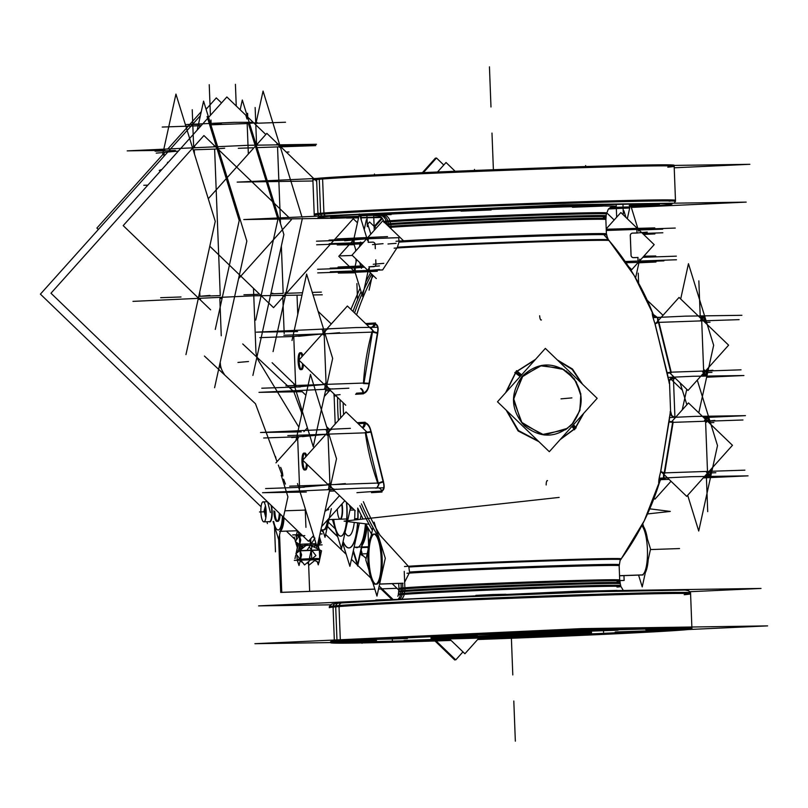<?xml version="1.0" encoding="UTF-8"?>
<svg xmlns="http://www.w3.org/2000/svg" width="808" height="808" viewBox="0 0 808 808"><rect width="100%" height="100%" fill="white"/><g stroke="black" fill="none" stroke-linecap="round" stroke-linejoin="round"><path stroke-width="1.21" d="M669.186 382.386A5.02 5.01 100.8 0 1 673.993 377.174A172.801 2.323 -2.2 0 1 672.68 377.679A172.801 2.323 -2.2 0 0 673.993 377.174A5.02 5.01 100.8 0 0 669.196 382.679A5.02 5.01 100.8 0 1 669.186 382.386M669.196 382.679L667.105 372.761L670.721 372.195L658.459 322.382L655.076 323.897L669.196 382.679A167.791 2.262 -2.2 0 1 669.489 382.79A167.791 2.262 177.8 0 0 669.135 382.669A5.02 5.01 -80.5 0 1 669.115 382.366A167.781 2.262 177.8 0 1 669.468 382.507L669.499 382.911M657.722 321.22L657.49 317.463L657.722 321.22M700.647 319.877L705.374 319.756L705.495 322.897L705.414 320.806L702.728 320.847L739.118 319.655M667.105 372.761L655.076 323.897C653.046 317.999 652.238 314.787 652.642 314.272C652.238 314.787 653.046 317.999 655.076 323.897L658.459 322.382M660.752 471.529C659.177 477.558 658.621 480.911 659.065 481.578C658.621 480.911 659.177 477.558 660.752 471.529L670.337 412.201A5.02 5.01 -79.2 0 0 670.337 412.494A5.02 5.01 100.8 0 0 674.327 417.211L671.741 415.565L670.63 412.615A167.781 2.262 -2.2 0 0 670.196 412.474A5.02 5.01 98.5 0 1 670.196 412.171A167.791 2.262 -2.2 0 1 670.62 412.322A167.791 2.262 177.8 0 0 670.337 412.201L668.994 421.968L672.64 422.362L664.237 472.892L660.752 471.529L668.994 421.968L672.64 422.362M380.002 535.199L408.343 566.256L380.002 535.199A256.651 242.784 85.5 0 1 363.388 501.718M383.053 481.427C384.729 487.123 383.861 490.355 380.467 491.113C383.861 490.355 384.729 487.123 383.053 481.427L378.255 483.022L365.893 432.815L370.943 432.139L383.053 481.427L370.943 432.139C369.862 426.563 367.539 423.533 363.994 423.049A4.818 3.99 -93.3 0 1 364.004 423.321A167.771 2.262 177.8 0 0 358.196 423.675A167.771 2.262 177.8 0 1 365.246 423.261A4.818 3.959 -93.3 0 0 365.226 422.968A167.771 2.262 177.8 0 0 357.914 423.402M369.064 383.285C368.408 388.951 366.327 392.223 362.843 393.102A167.771 2.262 177.8 0 0 356.298 393.496A167.771 2.262 -2.2 0 1 363.459 393.072A4.818 3.979 86.7 0 0 363.449 392.779A167.771 2.262 -2.2 0 0 356.57 393.193A167.771 2.262 -2.2 0 1 362.832 392.819A4.818 3.99 -93.3 0 1 362.843 393.102C366.327 392.223 368.408 388.951 369.064 383.285L363.984 383.043L372.458 332.108L377.366 333.29L369.064 383.285L377.366 333.29C378.599 327.523 377.498 324.452 374.054 324.069C377.498 324.452 378.599 327.523 377.366 333.29L372.458 332.108M375.73 259.964L375.892 264.155A2.414 2.323 -95 0 1 373.66 266.65L369.206 266.802L369.347 270.417L382.628 269.953L397.425 247.197L398.96 242.127L397.425 247.197A112.221 1.515 -2.2 0 1 525.786 241.521A112.221 1.515 -2.2 0 1 608.293 239.875M575.003 428.442L560.883 438.794L575.003 428.442L572.751 425.553L575.003 428.442L582.952 414.171L575.003 428.442M538.199 440.996L518.524 430.603L506.98 410.919L518.524 430.603L538.199 440.996M506.313 391.951L516.08 371.973L534.886 360.075L516.08 371.973L506.313 391.951M558.156 360.742L572.165 369.418L581.649 383.376L572.165 369.418L558.156 360.742M675.538 417.312L673.357 419.806L675.538 417.312M641.774 525.705A25.109 6.626 88 0 1 647.481 552.965A25.109 6.626 88 0 1 641.764 574.993A25.109 6.626 88 0 1 641.673 575.003L619.544 575.771L641.764 574.993A25.109 6.626 88 0 0 647.481 552.965A25.109 6.626 88 0 0 641.774 525.705M375.912 584.154A25.109 6.626 -92 0 1 368.923 559.348A25.109 6.626 -92 0 1 374.175 534.118A25.109 6.626 -92 0 0 368.923 559.348A25.109 6.626 -92 0 0 375.912 584.154A25.109 6.626 -92 0 1 375.417 584.245A25.109 6.626 -92 0 0 381.164 558.924A25.109 6.626 -92 0 0 373.67 534.068A25.109 6.626 -92 0 0 367.923 559.389A25.109 6.626 -92 0 0 375.417 584.245A25.109 6.626 -92 0 1 375.094 584.224M376.417 584.214A25.109 6.626 -92 0 0 376.508 584.204A25.109 6.626 -92 0 0 382.164 558.712A25.109 6.626 -92 0 0 374.68 534.027M402.647 583.295L402.909 590.022L402.647 583.295L379.609 584.103L402.647 583.295L402.828 587.931M620.494 559.671A112.221 1.515 177.8 0 0 538.077 561.287A112.221 1.515 177.8 0 0 408.838 567.024L409.515 572.044A110.464 1.485 -2.2 0 1 537.805 566.337A110.464 1.485 -2.2 0 1 618.766 564.782M404.646 582.154L409.222 573.104L404.646 582.154M684.204 594.718A180.77 2.434 -2.2 0 0 557.53 596.597A180.77 2.434 -2.2 0 0 335.694 606.828A180.77 2.434 -2.2 0 1 533.906 597.435A180.77 2.434 -2.2 0 1 690.587 593.83L691.89 627.846A180.77 2.434 177.8 0 0 535.219 631.452A180.77 2.434 177.8 0 0 337.007 640.835A180.77 2.434 177.8 0 0 330.624 641.724M334.845 642.087A180.77 2.434 177.8 0 0 346.905 642.107A180.77 2.434 177.8 0 1 334.845 642.087M368.074 641.774A180.77 2.434 177.8 0 0 404.02 640.865A180.77 2.434 177.8 0 1 368.074 641.774M434.138 639.956A180.77 2.434 177.8 0 0 450.056 639.431A180.77 2.434 177.8 0 1 434.138 639.956M478.629 638.441A180.77 2.434 177.8 0 0 515.161 637.078A180.77 2.434 177.8 0 1 478.629 638.441M545.269 635.876A180.77 2.434 177.8 0 0 615.221 632.785A180.77 2.434 177.8 0 1 545.269 635.876M334.401 642.077A180.77 2.434 177.8 0 1 337.007 640.835A180.77 2.434 177.8 0 1 558.833 630.614A180.77 2.434 177.8 0 1 685.517 628.735A180.77 2.434 177.8 0 1 645.309 631.27A180.77 2.434 177.8 0 0 685.517 628.735A180.77 2.434 177.8 0 0 687.719 628.533M404.535 640.441L433.583 639.431L404.01 640.512M347.41 641.279L376.447 640.279L346.874 641.36M646.067 629.301L654.48 628.846L645.541 629.371M615.726 631.967L644.764 630.957L615.191 632.038M545.228 635.512L544.723 635.573L545.228 635.512M433.815 637.482A80.346 1.081 -2.2 0 1 477.306 635.108A80.346 1.081 -2.2 0 0 433.815 637.482A80.346 1.081 -2.2 0 0 430.977 637.876M588.709 632.098A80.346 1.081 -2.2 0 0 507.404 633.856A80.346 1.081 -2.2 0 1 591.537 631.705M581.609 632.603A80.346 1.081 -2.2 0 1 511.302 635.866A80.346 1.081 -2.2 0 1 440.946 638.007A80.346 1.081 -2.2 0 0 511.302 635.866A80.346 1.081 -2.2 0 0 581.609 632.603M669.085 201.172A180.77 2.434 177.8 0 0 542.41 203.05A180.77 2.434 177.8 0 0 320.584 213.282A180.77 2.434 -2.2 0 0 314.201 214.171L312.898 180.154A180.77 2.434 -2.2 0 1 319.271 179.265A180.77 2.434 -2.2 0 1 517.484 169.872A180.77 2.434 -2.2 0 1 674.165 166.276L675.468 200.293A180.77 2.434 177.8 0 0 518.786 203.889A180.77 2.434 177.8 0 0 320.584 213.282L319.271 179.265A180.77 2.434 -2.2 0 1 541.107 169.034A180.77 2.434 -2.2 0 1 667.782 167.165M330.593 217.413L358.883 216.231L331.118 217.332M360.075 216.221L360.691 216.251L360.075 216.221M360.934 214.746L390.506 213.666L361.469 214.675M460.984 210.131L491.082 208.979L461.509 210.06M572.125 206.272L601.697 205.192L572.65 206.202M629.25 205.424L659.358 204.273L629.785 205.353M610.323 207.454L629.008 206.939L610.323 207.454M368.125 238.703L398.788 237.643L398.92 241.087L398.788 237.643L368.125 238.703L368.266 242.319L372.72 242.168A2.414 2.323 -95 0 1 375.134 244.491L375.286 248.561M363.489 556.035A170.72 164.66 -95 0 1 362.166 555.217A170.72 164.66 85 0 0 363.489 556.035A170.72 164.66 -95 0 1 362.166 555.217A170.72 164.66 85 0 0 363.489 556.035M361.923 555.066A170.72 164.66 -95 0 1 360.277 554.035A170.72 164.66 85 0 0 361.923 555.066A170.72 164.66 -95 0 1 360.277 554.035A170.72 164.66 85 0 0 361.923 555.066M337.724 536.724A170.72 164.66 -95 0 1 327.412 526.462A170.72 164.66 85 0 0 337.724 536.724A170.72 164.66 -95 0 1 327.412 526.462A170.72 164.66 85 0 0 337.724 536.724M362.206 427.533A4.818 3.99 86.7 0 0 364.004 423.321A4.818 3.99 86.7 0 1 362.206 427.533M328.432 431.563L330.331 429.442L328.432 431.563M304.869 453.036A8.474 2.232 88 0 1 304.899 453.036A8.474 2.232 88 0 1 306.676 455.843A8.474 2.232 88 0 0 304.869 453.036M305.525 469.973A8.474 2.232 88 0 0 307.373 464.681A8.474 2.232 88 0 1 305.525 469.973A8.474 2.232 88 0 1 305.485 469.973M304.98 469.771A8.474 2.232 88 0 1 302.939 460.409A8.474 2.232 88 0 0 304.98 469.771M302.95 460.005A8.474 2.232 88 0 1 304.404 453.278A8.474 2.232 88 0 0 302.95 460.005M370.539 327.422L373.064 330.755L370.478 327.422L369.64 327.452L370.478 327.422M324.442 331.603L326.765 329.007L324.442 331.603M301.667 369.63A8.474 2.232 88 0 0 303.505 364.529A8.474 2.232 88 0 1 301.667 369.63A8.474 2.232 88 0 1 301.636 369.63M301.121 369.438A8.474 2.232 88 0 1 299.091 360.277A8.474 2.232 88 0 0 301.121 369.438M299.091 359.883A8.474 2.232 88 0 1 300.546 352.934A8.474 2.232 88 0 0 299.091 359.883M301.01 352.702A8.474 2.232 88 0 1 301.051 352.692A8.474 2.232 88 0 1 302.869 355.671A8.474 2.232 88 0 0 301.01 352.702M564.024 369.579L541.895 365.337L522.17 376.326L513.423 399.899L522.261 423.554L544.158 435.017L567.751 428.24M569.66 426.644L572.488 423.776L579.669 410.848L580.982 395.981L576.215 381.841L566.196 370.983M354.237 546.551A39.047 10.302 88 0 0 365.418 523.816A39.047 10.302 88 0 1 356.783 547.642L356.984 547.632M349.046 547.915A39.047 10.302 -92 0 0 357.762 522.857A39.047 10.302 -92 0 1 343.077 541.501A39.047 10.302 -92 0 0 348.945 547.915M357.944 519.595A39.047 10.302 -92 0 0 357.984 508.697A39.047 10.302 -92 0 1 357.944 519.595M354.853 510.424A26.987 7.12 88 0 1 354.54 519.978A26.987 7.12 88 0 0 354.853 510.424M345.036 532.573A26.987 7.12 88 0 0 354.288 522.412A26.987 7.12 88 0 1 348.622 535.866L348.824 535.866M347.046 508.535A26.987 7.12 -92 0 0 346.632 502.505A26.987 7.12 -92 0 1 347.046 508.535A26.987 7.12 -92 0 1 346.743 520.837A26.987 7.12 -92 0 0 347.046 508.535M340.875 536.138A26.987 7.12 -92 0 0 346.683 521.453A26.987 7.12 -92 0 1 340.522 536.118A26.987 7.12 -92 0 1 333.684 519.433A26.987 7.12 -92 0 0 340.774 536.138M340.087 519.18A10.039 2.646 88 0 1 337.3 509.394A10.039 2.646 88 0 0 340.33 519.201A10.039 2.646 88 0 0 342.582 508.929A10.039 2.646 88 0 0 342.016 503.849A10.039 2.646 88 0 1 342.582 508.929A10.039 2.646 88 0 1 340.289 519.201M269.327 521.635A10.039 2.646 88 0 0 271.68 516.181A10.039 2.646 88 0 0 271.003 505.192A10.039 2.646 88 0 1 271.72 515.837A10.039 2.646 88 0 1 269.529 521.655M265.529 506.151A8.03 2.121 -92 0 0 265.913 517.332A8.03 2.121 -92 0 1 265.529 506.151M274.861 511.565A10.039 2.646 88 0 0 277.498 521.291A10.039 2.646 88 0 0 280.144 513.999A10.039 2.646 88 0 1 277.851 521.372M299.839 534.613L299.101 534.654L299.839 534.613M311.736 550.177L319.352 549.995L319.685 558.49L319.352 549.995L311.736 550.177M296.819 550.935L299.637 550.692L296.819 550.935L296.889 552.935L296.819 550.935M300.233 550.652L311.181 550.197L300.233 550.652M310.787 559.934L313.413 559.823L310.787 559.934M296.98 555.177L297.142 559.348L296.98 555.177M300.293 560.287L300.95 560.308M296.314 536.128L296.455 539.825L296.314 536.128M296.556 542.461L296.627 544.461L296.556 542.461M318.867 539.007L319.049 543.602L318.867 539.007M316.898 545.107L317.827 544.996M300.758 545.733L299.475 545.764L300.758 545.733M311.08 545.168L310.353 545.188L311.06 545.117M674.185 377.154A5.02 5.01 -80.5 0 0 669.256 383.406A167.892 2.262 177.8 0 1 669.62 383.537A167.892 2.262 177.8 0 1 669.569 383.598M669.378 383.346L666.923 371.741M706.616 377.235L743.926 375.518L692.89 376.276L667.852 377.427M663.014 315.312L647.259 300.293M741.895 315.302L685.497 316.14L653.086 317.635M702.687 320.19A5.02 1.323 -92 0 0 701.223 315.938M707.747 370.943L704.647 371.013L707.343 370.973L707.263 368.993L707.384 372.013L702.657 372.135M707.303 369.943L707.606 369.913A5.02 4.838 -95 0 1 703.344 376.114L703.344 376.114M702.677 376.124A5.02 1.323 -92 0 0 703.606 373.074A5.02 1.323 -92 0 1 702.677 376.124A5.02 4.838 -95 0 1 702.091 376.063M686.861 404.747L680.094 382.851M698.789 412.858L713.656 345.258L688.456 263.701L680.69 299M699.789 316.069A5.02 4.838 85 0 1 705.758 321.816L705.455 321.837M672.317 378.649A4.909 1.293 88 0 1 671.791 378.104M703.505 376.154A5.02 1.323 -92 0 0 704.586 369.983M669.741 372.872L688.012 390.476L728.614 345.168L679.053 297.425L656.48 322.604M658.783 321.685L654.874 323.463L667.135 373.286L671.327 372.65L658.783 321.685M655.359 324.796C652.894 317.716 651.955 314.039 652.551 313.756M658.055 320.837L657.985 317.413M656.621 317.423A5.02 5 95.3 0 1 652.157 313.241A153.934 2.071 -2.2 0 1 652.965 313.423L653.238 314.413A154.177 2.081 177.8 0 0 652.642 314.272M658.298 317.291A159.954 2.151 -2.2 0 1 658.874 317.362M373.215 275.568A256.651 242.784 85.5 0 0 356.591 314.888M343.168 402.738A256.651 242.784 85.5 0 0 343.592 414.645M638.926 262.802L655.985 262.014L625.998 262.701M638.451 262.206A1.202 1.161 85 0 0 639.128 261.459M639.724 259.186L635.603 277.901M637.906 257.399L638.047 261.156M625.16 261.499L638.35 261.034M370.519 272.973A256.651 251.288 84.1 0 0 365.721 281.982M361.075 291.617A256.651 251.288 84.1 0 0 352.995 311.423M337.603 397.374A256.651 251.288 84.1 0 0 338.401 420.443M359.903 505.606A256.651 251.288 84.1 0 0 372.357 530.179M675.639 417.271A5.02 5.01 98.5 0 1 670.266 411.424A167.892 2.262 -2.2 0 1 670.69 411.575L671.731 415.544L674.458 417.231M662.095 478.801A159.954 2.151 177.8 0 0 664.984 478.114A159.954 2.151 177.8 0 0 664.479 478.053A5.02 5 -84.7 0 0 658.661 482.578A153.934 2.071 177.8 0 1 659.469 482.76L659.661 481.76C651.096 509.919 638.098 535.866 620.665 559.59A112.221 1.515 177.8 0 0 535.512 561.378A112.221 1.515 177.8 0 0 408.838 567.024L409.515 572.044A110.464 1.485 -2.2 0 1 533.533 566.489A110.464 1.485 -2.2 0 1 619.11 564.651M664.984 478.114L667.509 477.871L664.216 478.023M659.015 482.124C658.399 481.679 659.045 477.831 660.964 470.579M664.105 478.003L663.964 474.458M660.58 471.963L664.6 473.559L673.205 421.867L668.984 421.423L660.58 471.963M668.893 422.988L670.458 411.545M706.586 422.22A5.02 1.323 -92 0 0 705.081 416.282M709.313 422.18L709.606 422.16A5.02 4.838 -95 0 0 703.647 416.413M687.679 495.264L698.728 531.018L717.504 445.602L697.284 380.134M686.76 389.274L682.225 409.919M707.202 476.457A5.02 4.838 85 0 0 711.454 470.256L711.151 470.286M703.223 477.922L748.057 475.851L691.658 476.68L659.217 478.185M706.95 476.478L707.374 476.488A5.02 1.323 -92 0 0 708.515 472.013M704.505 420.221L709.232 420.099L709.343 423.018L709.273 421.15L742.976 419.988M706.515 472.468L711.232 472.357L711.111 469.125L711.192 471.316L708.505 471.357L744.905 470.165M662.227 472.791L686.699 496.365L732.462 445.299L688.487 402.929L671.62 421.756M671.014 481.255L654.975 499.142L654.046 498.253M669.357 417.564L694.425 416.413L745.461 415.655L708.778 417.342M645.37 572.569A25.109 6.626 -92 0 0 648.238 559.52M647.43 538.976A25.109 6.626 -92 0 0 643.663 526.796M619.544 575.69L643.188 574.872M373.993 534.078A25.109 6.626 -92 0 0 373.67 534.068A25.109 6.626 -92 0 0 373.165 534.159M379.619 584.022L403.071 583.214M374.124 522.15L385.285 558.267L376.972 596.092L372.69 582.235M368.923 570.044L365.812 559.974L368.115 549.511M370.983 536.462L372.963 527.462M406.969 573.266A110.534 1.485 -2.2 0 1 530.513 567.63A110.534 1.485 -2.2 0 1 619.221 565.681A110.534 1.485 -2.2 0 1 619.16 565.741M404.515 566.519A112.918 1.525 -2.2 0 1 531.583 560.742A112.918 1.525 -2.2 0 1 621.332 558.803L620.09 560.51L619.221 565.681M401.031 583.356L401.283 589.971L400.314 595.718M404.232 571.377L404.939 589.85M398.677 592.254A110.928 1.495 -2.2 0 1 398.617 592.203A110.928 1.495 -2.2 0 1 404.576 591.496A8.03 7.595 85.5 0 0 404.798 587.77A110.534 1.485 -2.2 0 0 398.859 588.487L398.617 592.203M620.302 583.689A110.928 1.495 -2.2 0 0 520.443 586.042A110.928 1.495 -2.2 0 0 400.909 591.82A8.03 7.868 84.1 0 0 401.142 588.093A110.534 1.485 -2.2 0 1 520.615 582.326A110.534 1.485 -2.2 0 1 619.776 580.003L620.302 583.689A110.928 1.495 -2.2 0 1 620.251 583.75M404.97 589.456L404.01 595.395M401.849 598.88A8.03 7.595 85.5 0 0 404.283 593.325A111.312 1.495 -2.2 0 0 398.304 594.042M398.314 598.981A8.03 7.868 84.1 0 0 400.596 593.648A111.312 1.495 -2.2 0 1 520.756 587.85A111.312 1.495 -2.2 0 1 620.756 585.497M330.563 604.818L258.6 605.879L578.407 591.133L761.025 588.436L689.81 591.719M336.219 603.354A3.616 3.535 84.1 0 0 333.239 608.101M331.431 604.243L329.462 606.555L330.512 604.869L332.32 603.919L342.168 602.829A3.616 3.424 85.5 0 0 339.209 607.576M336.966 639.906L335.694 606.828A180.77 2.434 177.8 0 0 329.321 607.707L329.28 606.667A180.77 2.434 -2.2 0 1 338.986 605.505L340.38 641.613A180.77 2.434 -2.2 0 0 330.664 642.774A180.77 2.434 -2.2 0 0 451.096 640.441M688.194 629.533A180.77 2.434 -2.2 0 1 477.659 639.512M334.401 642.128A180.77 2.434 -2.2 0 1 529.624 632.704A180.77 2.434 -2.2 0 1 691.931 628.897L690.547 592.789A180.77 2.434 -2.2 0 0 528.23 596.607A180.77 2.434 -2.2 0 0 333.017 606.03L334.32 640.027M691.931 628.897A180.77 2.434 -2.2 0 1 682.225 630.058M330.654 642.572L254.914 643.693L581.255 628.644L767.6 625.887L687.871 629.563M435.058 641.027L431.694 641.077M433.856 640.451L404.889 641.461M404.333 641.501L433.31 640.502M376.73 641.3L347.753 642.299M347.208 642.35L376.185 641.34M407.07 638.552L378.094 639.3M375.76 600.748L375.74 600.021L376.579 599.92L376.609 600.708M405.858 599.223L376.023 599.97L376.053 600.728M377.538 639.33L406.525 638.542M507.121 633.937L478.134 634.714M475.811 596.122L475.781 595.405L476.619 595.314L476.649 596.092M505.909 594.92L505.889 594.254L492.314 594.567L476.074 595.355L476.104 596.112M477.589 634.735L506.566 633.937M618.261 630.078L589.285 631.159M587.759 591.446L587.79 592.022M587.214 591.496L587.234 592.042M601.112 590.8L617.029 590.395L617.06 591.143M588.739 631.21L617.716 630.21M675.387 629.23L646.42 630.321M658.247 589.961L674.175 589.961M645.875 630.371L674.842 629.361M645.047 631.977L616.07 632.987M615.524 633.028L644.501 632.028M544.996 636.593L516.029 637.593M515.474 637.643L544.451 636.643M589.921 633.028A80.346 1.081 -2.2 0 1 503.162 637.219A80.346 1.081 -2.2 0 1 431.017 638.916A80.346 1.081 -2.2 0 1 435.33 638.401M432.674 638.633A80.346 1.081 -2.2 0 1 519.443 634.442A80.346 1.081 -2.2 0 1 591.577 632.745A80.346 1.081 -2.2 0 1 587.264 633.26M649.773 508.838L670.297 511.424L647.511 513.938M559.136 497.415L344.087 521.13L369.064 524.281M418.938 211.605L418.968 212.514M416.282 211.726L416.312 212.656M674.215 167.801L749.864 164.307L563.519 167.064L237.188 182.113L312.928 180.992M675.326 201.444A180.77 2.434 177.8 0 0 675.508 201.333A180.77 2.434 177.8 0 0 513.191 205.141A180.77 2.434 177.8 0 0 317.978 214.575L316.584 178.467M675.508 201.333L674.125 165.226A180.77 2.434 177.8 0 0 573.094 166.923M550.41 167.67A180.77 2.434 177.8 0 0 316.918 178.437A180.77 2.434 177.8 0 1 322.564 177.942L323.947 214.049A180.77 2.434 177.8 0 0 314.241 215.211L312.858 179.103M325.331 215.807A3.616 3.424 -94.5 0 1 324.008 211.969M631.321 207.414L746.188 202.121L563.57 204.818L243.763 219.564L330.624 218.281M629.806 207.484L629.038 207.515M346.541 218.039L358.52 217.867M360.57 217.837L381.467 217.524M319.12 216.089A3.616 3.535 -95.9 0 1 318.039 212.494M331.472 218.352L358.611 217.483M358.651 217.271L330.916 218.402M390.789 214.605L360.974 215.787L361.812 215.686L361.762 214.383M361.216 214.413L361.267 215.736L390.234 214.595M490.83 209.989L461.025 211.171L461.863 211.08L461.812 209.767M461.257 209.787L461.307 211.12L490.284 209.979M573.003 207.212L601.97 206.131M572.458 207.262L601.425 206.121M630.129 206.373L659.106 205.282M629.584 206.424L658.55 205.282M608.515 208.959L628.755 208.03M628.21 208.08L608.889 208.565M384.739 215.039A8.03 7.595 -94.5 0 1 390.001 221.786A111.312 1.495 177.8 0 0 384.022 222.503A111.312 1.495 177.8 0 0 384.113 222.553M374.801 215.463A120.362 1.616 177.8 0 0 378.356 215.787M602.263 206.05A120.362 1.616 177.8 0 1 614.605 206.141A120.362 1.616 177.8 0 1 611.626 206.818A120.362 1.616 177.8 0 0 612.767 206.717A8.03 7.868 84.1 0 0 612.07 206.676M572.135 206.697A120.362 1.616 177.8 0 0 491.102 209.434M461.004 210.656A120.362 1.616 177.8 0 0 391.062 214.08M380.396 215.241A8.03 7.868 -95.9 0 1 386.325 222.109A111.312 1.495 177.8 0 1 506.596 216.302A111.312 1.495 177.8 0 1 606.485 213.958A111.312 1.495 177.8 0 1 606.414 214.019M386.093 223.988A110.928 1.495 -2.2 0 1 390.436 223.594A8.03 7.595 85.5 0 1 390.951 227.29A110.534 1.485 -2.2 0 0 389.628 227.401A110.534 1.485 -2.2 0 1 511.312 221.675A110.534 1.485 -2.2 0 1 605.919 219.513L606.172 215.797A110.928 1.495 -2.2 0 0 506.828 218.12A110.928 1.495 -2.2 0 0 386.769 223.917A8.03 7.868 84.1 0 1 387.103 224.957L385.891 220.069M390.991 225.604L389.577 219.746M387.991 244.006A110.464 1.485 -2.2 0 1 396.092 243.359M390.941 225.21L391.072 228.785M387.527 236.603L336.896 238.936L353.944 238.683M367.791 237.542A1.202 1.161 85 0 0 366.933 238.411M362.206 264.953L361.469 268.296L359.691 262.529M356.025 250.672L354.177 244.703L337.239 244.955L362.176 243.804M354.015 244.178L353.268 241.764M367.579 240.501L359.378 213.969M349.48 244.39L353.732 239.643L359.257 214.524M368.307 242.39L368.155 238.633M398.799 237.683L367.509 238.764M376.306 278.548L352.015 255.146L382.79 220.806L403.556 240.804M369.377 270.488L369.236 266.731M368.862 271.639A1.202 1.161 -88.2 0 1 368.094 271.165A1.202 1.161 85 0 0 368.862 271.639M369.115 271.609A1.202 1.161 -95 0 1 368.175 270.801M376.114 228.26L369.579 221.968L367.711 224.048M355.096 272.276L349.753 266.852M349.389 266.509L338.794 256.298L349.127 244.773M364.711 227.391L363.832 228.371M614.181 219.998L607.646 213.696M633.401 257.671L638.037 257.51M628.664 266.69L631.755 269.67L654.187 244.652L620.867 212.534L606.212 228.876M394.112 248.167A112.918 1.525 -2.2 0 1 520.019 242.491A112.918 1.525 -2.2 0 1 609.111 240.531A112.918 1.525 -2.2 0 1 609.07 240.602M396.011 241.279A110.534 1.485 -2.2 0 1 520.1 235.694A110.534 1.485 -2.2 0 1 606.475 233.825L607.727 238.926L609.111 240.531M606.273 230.472L637.482 229.391M654.783 227.896L606.232 229.23M643.865 256.176L655.753 255.995L643.511 256.56M631.038 255.227A2.444 2.363 85 0 0 633.563 257.661M630.27 235.239L631.048 255.692M632.624 233.098A2.444 2.363 85 0 0 630.29 235.714M637.088 232.946L632.462 233.108M643.239 234.098L654.904 233.926L643.602 234.441M625.947 217.433L623.897 210.817L623.059 214.655M638.643 231.088L631.038 206.494M630.018 206.505L627.321 218.756M636.825 229.3L636.967 233.058M637.159 228.24A1.202 1.161 -95 0 1 637.876 228.927M372.801 242.127L368.175 242.289M372.639 242.127A2.444 2.363 -95 0 1 375.175 244.572M375.942 264.549L375.76 259.822M375.326 248.692L375.154 244.097M375.922 264.085A2.444 2.363 -95 0 1 373.589 266.69M369.115 266.842L373.75 266.68M370.832 234.148L366.388 219.756L364.216 229.624M372.458 274.841L369.094 290.133M366.246 280.942L366.075 280.366M363.156 265.872L338.087 267.034L355.025 266.781L354.348 269.862M361.873 294.223L355.257 272.801L338.32 273.054L377.296 271.256M362.55 296.395L368.66 268.599M361.297 244.784L360.459 242.067L359.398 246.905M355.146 266.246L356.611 259.57M382.649 269.912L369.074 270.387M682.356 390.163L670.751 378.982M455.136 171.266L446.036 162.499L437.522 172.003M478.962 638.067L464.913 653.743L449.5 638.896M398.97 590.214L392.173 583.669M366.115 558.57L362.247 554.833M361.681 554.298L360.479 553.126M335.3 528.876L328.351 522.18M443.774 165.024L436.492 158.004L423.392 172.619M462.964 651.864L455.773 659.873L436.108 640.936M392.759 599.162L379.174 586.073M370.771 577.983L357.762 565.459M357.328 565.024L351.43 559.348M346.178 554.288L325.644 534.502M323.543 532.482L320.887 529.927L324.19 529.806A20.089 5.303 -92 0 0 328.502 518.928M382.325 218.443L374.72 226.927M361.691 547.602L368.317 547.339M363.044 541.441A39.168 10.332 -92 0 0 365.923 528.351M366.297 525.028L357.641 564.388L353.359 550.541M362.085 555.581L360.833 551.531M642.744 523.816L650.541 549.056L642.219 586.881L638.583 575.104M371.488 492.668A153.985 2.071 -2.2 0 1 381.982 492.052A4.818 3.868 86.8 0 0 377.892 487.901A4.818 3.868 86.8 0 0 377.154 488.032A159.812 2.151 -2.2 0 0 375.569 488.123M383.032 480.507C385.214 487.375 384.234 491.092 380.073 491.668M378.599 484.75L376.841 487.911M376.467 487.992L375.771 488.042M377.952 483.719L383.527 481.851L371.175 431.583L365.297 432.361C367.68 449.854 371.902 466.974 377.952 483.719M363.297 422.422C367.489 422.372 370.175 425.937 371.357 433.139M325.281 429.593A4.818 1.273 88 0 1 325.574 429.462A4.818 1.273 88 0 1 327.018 435.209M334.088 429.179A4.818 4.646 85 0 0 328.654 433.3M350.399 428.351L333.684 429.119M331.795 429.21L260.529 432.492L301.222 431.896M298.081 430.765L310.474 374.447L336.522 458.752L317.1 547.056L300.142 492.153M299.778 490.991L297.485 483.568M295.93 440.562L297.829 431.947M355.247 510.797L302.748 460.217L346.016 411.939L366.973 432.129M328.876 483.709A4.818 1.273 88 0 1 327.846 489.668A4.818 1.273 88 0 1 327.594 489.577M383.75 487.81L361.782 488.133L262.56 492.708L306.303 492.062M336.391 489.163A4.818 4.646 -95 0 1 330.654 485.426M357.186 422.695A167.882 2.262 177.8 0 1 365.115 422.22A4.818 3.959 -93.3 0 1 362.63 427.937M329.351 429.321L326.604 426.685M339.511 495.647L325.846 510.888L325.19 510.262M307.394 427.775L303.909 431.654M298.425 437.774L275.962 462.832M304.788 469.923A8.474 2.232 88 0 1 304.485 470.014A8.474 2.232 88 0 1 301.95 461.62A8.474 2.232 88 0 1 303.899 453.076A8.474 2.232 88 0 1 304.141 453.116M303.596 453.167A8.474 2.232 88 0 1 303.899 453.076A8.474 2.232 88 0 1 305.879 456.732M306.424 463.762A8.474 2.232 88 0 1 304.485 470.014A8.474 2.232 88 0 1 304.242 469.973M369.408 382.234C368.761 389.537 366.357 393.395 362.216 393.799M377.811 332.825L372.114 331.452C367.367 348.561 364.479 365.923 363.438 383.548L369.347 383.81L377.811 332.825M373.629 323.574C377.801 323.675 379.063 327.22 377.407 334.219M370.66 327.412L372.67 330.371M321.433 329.26A4.818 1.273 88 0 1 321.715 329.119A4.818 1.273 88 0 1 323.16 334.865M324.796 332.957A4.818 4.646 -95 0 1 330.23 328.836M377.659 327.26L355.621 327.583L256.399 332.159L297.566 331.553M296.284 391.809L313.241 446.713L332.664 358.419L306.616 274.104L294.233 330.411M295.92 390.658L293.718 383.517M293.971 331.603L292.011 340.511M345.763 405.242L298.899 360.095L347.379 306.01L374.498 332.139M325.028 383.366A4.818 1.273 88 0 1 323.998 389.325A4.818 1.273 88 0 1 323.735 389.234M328.21 390.769L325.523 390.9M348.864 388.214L258.994 392.355L302.232 391.718M326.796 385.083A4.818 4.646 85 0 0 332.532 388.82M328.846 390.749L330.522 390.759A4.818 4.808 -80.8 0 0 330.502 390.759A4.818 4.808 -80.8 0 0 328.523 390.85A173.619 2.343 -2.2 0 1 328.452 390.557L330.179 390.234M334.148 396.284A167.882 2.262 -2.2 0 1 334.088 396.223A167.882 2.262 -2.2 0 1 335.976 395.819M355.581 394.294A167.882 2.262 -2.2 0 1 363.398 393.819A4.818 3.979 86.7 0 0 360.843 388.416M365.6 323.564A153.985 2.071 177.8 0 1 375.488 322.978A4.818 3.868 -93.2 0 1 371.892 327.341A4.818 3.868 -93.2 0 1 370.973 327.26A159.812 2.151 177.8 0 0 369.519 327.341M331.29 323.957L318.13 311.373M329.472 390.719L324.291 396.496M305.899 395.253L302.142 391.638M296.243 385.951L272.114 362.711M300.93 369.579A8.474 2.232 88 0 1 300.626 369.67A8.474 2.232 88 0 1 298.101 361.277A8.474 2.232 88 0 1 300.041 352.732A8.474 2.232 88 0 1 300.283 352.773M299.738 352.823A8.474 2.232 88 0 1 300.041 352.732A8.474 2.232 88 0 1 302.061 356.57M302.556 363.62A8.474 2.232 88 0 1 300.626 369.67A8.474 2.232 88 0 1 300.384 369.63M560.096 439.673L576.185 427.836L573.508 424.715M573.306 422.897L565.721 429.674L542.087 434.593L521.21 422.039L513.585 398.394L523.059 375.569M538.896 441.673L518.11 430.977L506.192 410.171M505.586 392.769L516.544 370.65L521.625 374.872M535.522 359.358L514.817 372.599L520.13 376.528M557.298 359.913L572.519 369.054L582.548 384.244M583.78 413.252L574.508 429.785L571.983 426.412M571.872 424.513L579.962 410.302L580.821 393.829L574.246 378.71L561.752 368.367L540.199 365.782L521.635 377.195M597.163 398.324L545.35 348.399L497.496 401.788L549.309 451.702L597.163 398.324M361.974 552.743L361.146 550.076M353.147 551.51L357.641 566.044L366.549 525.493M357.742 519.625A39.047 10.302 88 0 0 357.772 508.222A39.047 10.302 88 0 1 357.833 510.454M357.56 522.827A39.047 10.302 88 0 1 348.844 547.915A39.047 10.302 88 0 1 343.006 541.804M342.723 543.107L349.894 566.307L359.409 523.059M360.216 519.352L361.125 515.221M354.399 509.979L349.975 510.131M346.41 502.283A26.987 7.12 88 0 1 346.895 510.242M350.995 506.707L349.925 506.747M346.763 506.858A26.987 7.12 88 0 1 346.541 520.857M346.481 521.433A26.987 7.12 88 0 1 340.673 536.148A26.987 7.12 88 0 1 333.482 519.433M332.391 519.473L341.461 548.824L347.46 521.554M347.642 520.736L350.389 508.242L349.46 505.222M341.683 504.222A10.039 2.646 88 0 1 342.198 509.575M342.148 508.313A10.039 2.646 88 0 1 339.885 519.211M267.408 501.728L263.539 501.869A10.039 2.646 -92 0 0 263.176 501.778L263.206 501.778A10.039 2.646 -92 0 1 266.165 511.787A10.039 2.646 -92 0 1 263.873 521.857A10.039 2.646 -92 0 1 263.499 521.766L264.226 521.746M263.176 501.778A10.039 2.646 -92 0 0 260.873 511.848A10.039 2.646 -92 0 0 263.832 521.857M265.367 515.797L264.075 510.898L265.448 505.798A7.757 2.05 -92 0 0 265.862 517.686L265.862 517.675M269.488 521.655L269.771 521.928A10.322 2.727 -92 0 1 269.165 521.665M267.418 523.584L266.933 521.746M270.407 512.484L267.63 501.95M266.559 501.667L266.721 501.071M269.246 521.665L269.428 521.847A10.322 2.727 -92 0 0 271.953 516.938A10.322 2.727 -92 0 0 271.478 505.656M267.539 181.669L283.881 234.532L262.469 331.876M262.428 332.068L252.894 375.417M267.256 180.729L242.309 100.01L240.168 109.777M265.832 134.502L226.866 96.97L50.975 293.213L308.464 541.279L313.565 535.593M353.248 218.726L357.449 222.766M321.594 526.634L344.804 500.738M280.709 529.695A20.089 5.303 -92 0 0 283.164 518.524M331.331 508.646L325.028 537.3L322.735 529.856M192.506 124.452L40.4 294.142L261.065 506.737M286.375 531.119L294.849 539.279M192.678 124.25L200.394 115.645M206.101 109.282L216.302 97.899L221.523 102.929M275.387 456.308L275.902 457.974M281.245 475.266L286.295 491.618M286.527 492.355L287.921 496.88L278.578 539.37L273.064 521.534M204.424 356.055L255.459 403.727L266.084 432.24M266.155 432.411L277.043 461.631M278.346 465.125L282.133 475.286M283.608 479.245L285.406 484.073M214.595 387.729L246.834 241.117L203.576 101.141L198.556 123.978M198.475 124.361L197.223 130.048M293.849 391.84L301.899 413.433M292.88 390.789L242.733 343.956M200.071 124.331L186.365 124.543L234.047 122.341L253.177 122.311M273.902 510.797A10.039 2.646 -92 0 0 276.922 521.402A10.039 2.646 -92 0 0 279.235 513.13M319.978 533.987L322.251 533.896M301.435 534.512L292.678 534.916L296.486 534.866L296.284 535.795M301.94 216.877L263.065 91.072L256.257 122.008M302.384 218.322L277.568 331.189M277.417 331.846L273.074 351.601M256.227 122.17L255.671 124.715M98.354 229.482L96.899 228.068L163.802 153.429M206.626 108.686L205.606 107.696M167.781 148.995L189.739 124.493M189.84 124.382L201.273 111.615M185.951 354.631L215.261 221.352L175.942 94.102L163.822 149.177M163.569 150.328L162.59 154.772M194.718 147.834A2.01 1.939 85 0 0 192.769 148.561M164.913 150.308L127.199 150.864L247.672 145.309L316.473 144.289L279.932 145.975M277.003 144.975A2.01 1.939 -95 0 1 279.457 147.339M276.932 143.996L278.911 143.945L278.952 145.036M284.497 296.304L282.79 296.354M302 295.102L253.459 295.819L132.977 301.374M313.049 294.94L322.261 294.799M199.768 298.293A2.01 1.939 -95 0 1 198.485 297.627M200.505 299.212L198.112 299.303M194.647 146.854L192.264 146.945M257.57 144.662L256.126 144.723M214.009 146.177L215.988 146.127L216.029 147.218M221.574 298.485L219.857 298.536M238.582 278.639L291.345 219.776L290.405 218.877M288.961 217.483L252.025 181.891M251.561 181.447L203.929 135.552L123.2 225.614L210.615 309.828M215.271 329.442L239.219 220.534L207.09 116.554M277.578 218.008L266.357 181.679M266.074 180.78L248.359 123.432M246.985 118.998L245.814 115.221M277.942 219.19L255.752 320.099M316.706 181.396L315.736 180.467M314.938 179.709L266.852 133.371L208.272 198.728M354.268 217.594L273.548 307.646L209.787 246.218M283.578 295.375A2.01 1.939 85 0 0 285.042 292.839M302.03 546.269L302.121 548.662M301.798 546.107L301.899 548.844M320.059 550.096L296.607 550.945M307.293 544.43L295.89 553.763L304.535 564.943L315.938 555.611L309.222 546.925M315.827 559.56L317.039 558.52L305.464 558.924L305.929 559.894M313.049 559.631L310.939 559.702M320.826 554.086L321.523 550.814L312.05 546.107L309.545 557.894L319.019 562.61L320.554 555.379M315.544 559.56L316.696 558.53L319.857 558.641M316.423 548.279L316.887 546.36M317.231 561.722L318.271 564.863L320.847 554.147L318.443 546.875M310.969 559.964L313.484 559.853M307.353 562.631L309.201 565.024L314.756 560.489M294.981 558.641L295.667 555.369M296.041 553.631L297.374 547.339M300.081 561.176L302.586 562.429M301.647 546.4L299.263 547.723L301.738 548.975L301.636 545.996L301.748 548.965M298.809 560.176L297.314 559.338L298.485 560.318L294.294 560.378L319.665 559.54M297.314 560.338L299.031 565.519L301.606 554.813L299.132 547.319M297.283 560.247L297.102 559.692M296.061 553.621L297.99 545.582M306.333 559.883L305.939 558.904L297.172 559.348L298.677 560.176M297.374 534.835L301.445 534.522M297.849 534.734L296.314 536.169M294.183 537.037L295.465 541.34M295.597 541.804L296.395 544.491M296.465 544.713L296.768 545.713M296.788 545.814L297.324 547.592M314.241 547.127L314.787 546.289M319.342 536.855L320.099 539.31L317.756 549.965M316.352 545.41L316.776 546.794M317.847 545.067L322.129 544.865L317.564 544.935M297.94 545.794L316.453 544.956M305.555 545.36L305.121 544.026L296.556 544.471L298.091 545.653M301.01 545.562L299.495 545.642M298.041 531.25L300.738 539.976L298.394 550.642M297.394 530.735L296.506 534.745M295.253 540.461L295.506 541.279M295.688 541.865L296.496 544.481M296.597 544.814L296.879 545.713M296.91 545.814L297.485 547.683M297.738 534.745L296.233 536.088L304.798 535.643M312.706 536.542L314.171 537.562M300.495 533.603L295.304 541.592L303.656 547.4M314.958 538.108L307.282 549.915M319.382 536.694L321.18 542.734L317.615 544.713M309.555 540.057L311.757 547.45M316.554 545.299L313.666 546.905M314.837 545.036L315.928 543.653L304.646 544.047L305.151 545.37M319.463 543.633L317.857 543.612M315.14 545.026L316.11 543.845M298.202 545.653L296.213 544.521L297.899 545.784M299.465 545.794L300.94 545.764M300.647 545.764L301.283 545.754M310.333 545.218L311.09 545.198M161.933 169.417L159.247 170.417L160.196 171.357M167.771 162.903L167.579 162.277L167.337 163.388M434.997 640.966L454.712 659.964L455.247 659.368M391.648 599.213L380.932 588.88M374.195 226.422L381.841 217.897M422.392 172.659L435.441 158.095L435.956 158.6M623.079 580.467L619.736 580.639M382.093 588.891L378.528 589.012M374.821 589.143L280.709 592.415L278.659 539.017M327.452 526.26A170.72 164.66 85 0 0 337.633 536.421M360.307 553.894A170.72 164.66 85 0 0 361.863 554.884M362.196 555.086A170.72 164.66 85 0 0 363.065 555.621M623.948 575.619L624.14 580.437L619.736 580.588M397.001 588.315L378.538 588.961M374.811 589.093L281.77 592.325L279.558 534.906M670.893 378.821L674.448 378.7M702.516 376.185L703.526 376.144M701.566 319.109A5.02 1.323 -92 0 0 700.243 315.979A5.02 1.323 -92 0 1 701.566 319.109M703.869 375.932A5.02 4.838 85 0 0 707.101 372.003M673.084 378.588A5.02 1.323 88 0 1 672.64 377.881A5.02 1.323 88 0 0 673.084 378.588M671.61 374.68L673.811 377.154M701.718 320.877L659.065 322.362L701.718 320.877L703.647 371.054L701.718 320.877M671.266 372.175L703.647 371.054M334.169 395.193L334.169 395.466A167.771 2.262 177.8 0 1 340.087 394.647A167.771 2.262 177.8 0 0 334.472 395.597M361.439 503.889A256.651 247.531 85 0 0 376.669 533.957A256.651 247.531 85 0 1 361.439 503.889A256.651 247.531 85 0 0 376.669 533.957M365.893 432.815L370.943 432.139C369.862 426.563 367.539 423.533 363.994 423.049A167.771 2.262 -2.2 0 0 357.924 423.412A167.771 2.262 -2.2 0 1 363.994 423.049A4.818 3.99 -93.3 0 1 364.004 423.321M340.047 399.738A256.651 247.531 85 0 0 340.683 417.898A256.651 247.531 85 0 1 340.047 399.738A256.651 247.531 85 0 0 340.683 417.898M371.7 274.104A256.651 247.531 85 0 0 354.571 312.938A256.651 247.531 85 0 1 371.7 274.104A256.651 247.531 85 0 0 354.571 312.938M663.449 477.983L663.6 474.114M705.384 419.211A5.02 1.323 -92 0 0 704.101 416.322A5.02 1.323 -92 0 1 705.384 419.211M706.576 421.19L709.273 421.15L706.576 421.19M660.934 479.649L669.054 479.366M663.661 478.013A158.923 2.141 -2.2 0 1 662.712 478.538A158.923 2.141 -2.2 0 0 663.661 478.013M707.485 473.175A5.02 1.323 88 0 1 706.535 476.468A5.02 1.323 88 0 0 707.485 473.175M664.853 472.872L707.495 471.397L705.576 421.221L673.175 422.352L705.576 421.221L707.495 471.397M376.508 584.204A25.109 6.626 -92 0 0 382.154 558.54A25.109 6.626 -92 0 0 374.589 534.038M616.08 583.245A110.645 1.495 177.8 0 0 538.542 584.396A110.645 1.495 177.8 0 0 402.768 590.658A8.03 7.747 85 0 0 402.869 588.981A110.464 1.485 -2.2 0 1 535.967 582.81A110.464 1.485 -2.2 0 1 617.07 581.467M399.869 598.93A8.03 7.747 85 0 0 402.222 593.496A8.03 7.747 85 0 1 399.869 598.93A8.03 7.747 85 0 0 402.121 594.536A111.464 1.505 -2.2 0 1 538.906 588.224A111.464 1.505 -2.2 0 1 617.019 587.073M402.596 591.658L402.293 593.486M338.875 603.101A3.616 3.485 85 0 0 335.886 607.848A3.616 3.485 85 0 1 338.875 603.101L414.817 598.789L507.899 594.85L598.051 591.698L685.113 590.082L688.78 590.82L690.355 592.688L688.396 590.618L685.113 590.082L598.526 591.688L410.797 598.981L338.865 603.101A3.616 3.485 85 0 0 335.805 605.768M417.453 211.676L417.494 212.595M665.741 204.909A177.154 2.384 177.8 0 0 541.602 206.747A177.154 2.384 177.8 0 0 324.2 216.766A177.154 2.384 177.8 0 0 330.613 218.039A177.154 2.384 177.8 0 1 324.2 216.766A177.154 2.384 177.8 0 1 541.602 206.747A177.154 2.384 177.8 0 1 665.741 204.909A177.154 2.384 177.8 0 1 631.24 207.131A177.154 2.384 177.8 0 0 665.741 204.909M354.914 217.675A177.154 2.384 177.8 0 0 358.58 217.605A177.154 2.384 177.8 0 1 354.914 217.675M360.489 217.554A177.154 2.384 177.8 0 0 380.891 217.049A177.154 2.384 177.8 0 1 360.489 217.554M629.028 207.252A177.154 2.384 177.8 0 0 629.866 207.202A177.154 2.384 177.8 0 1 629.028 207.252M377.73 215.635A119.321 1.606 -2.2 0 1 375.74 215.423M612.09 206.04A119.321 1.606 -2.2 0 1 612.242 206.626A119.321 1.606 -2.2 0 0 612.09 206.04M320.766 214.312A3.616 3.485 85 0 0 321.877 215.958M602.667 213.463A111.464 1.505 177.8 0 0 524.554 214.625A111.464 1.505 177.8 0 0 387.769 220.927A8.03 7.747 85 0 0 382.376 215.15M388.022 221.947L388.466 223.755M601.92 219.018A110.464 1.485 177.8 0 0 524.503 220.17A110.464 1.485 177.8 0 0 388.941 226.422A8.03 7.747 85 0 0 388.709 224.755A110.645 1.495 -2.2 0 1 521.746 218.584A110.645 1.495 -2.2 0 1 603.374 217.221M366.65 238.814L354.066 239.885L354.207 243.491L363.166 242.703L353.954 243.511M382.628 269.953L397.425 247.197A112.221 1.515 -2.2 0 1 522.958 241.622A112.221 1.515 -2.2 0 1 608.384 239.794C627.584 262.115 642.532 286.991 653.238 314.413L657.46 317.463M636.866 229.371L606.273 230.442L636.866 229.371L637.007 232.987L636.866 229.371M625.19 261.529L638.078 261.085L637.946 257.469L633.492 257.621A2.414 2.323 -95 0 1 631.078 255.298L630.321 235.633A2.414 2.323 -95 0 1 632.553 233.138L637.007 232.987M606.374 234.926A110.464 1.485 177.8 0 0 525.139 236.562A110.464 1.485 177.8 0 0 398.96 242.127A110.464 1.485 177.8 0 1 523.119 236.623A110.464 1.485 177.8 0 1 606.444 234.865L608.384 239.794M355.278 271.589L355.146 267.973L364.489 267.155L355.146 267.973L355.278 271.589L367.862 270.407M369.145 271.65L367.963 271.74M367.307 547.4A167.105 161.166 85 0 0 368.236 548.036A167.105 161.166 85 0 1 367.307 547.4M362.236 545.127A39.168 10.332 -92 0 0 367.135 526.533A39.168 10.332 -92 0 1 362.236 545.127M356.934 492.688A154.217 2.081 -2.2 0 1 380.467 491.113A154.217 2.081 -2.2 0 0 356.934 492.688M378.962 484.335L377.225 487.901M302.404 436.633L325.967 434.31L297.617 436.805L299.556 487.375L328.311 484.851L289.668 486.174M329.957 484.709L328.008 434.128M330.815 484.679L377.659 483.053M365.368 432.836L328.896 434.098L365.368 432.836M330.401 486.86L333.068 489.436M333.138 489.507L329.694 489.81M376.518 487.981L377.892 487.901M329.391 491.163L334.674 490.981L329.391 491.163M298.546 336.3L322.331 333.946L293.759 336.461L295.708 387.032L324.261 384.527L295.092 387.082M326.099 384.366L324.159 333.785M326.967 384.335L363.469 383.063M371.862 332.128L325.048 333.755L371.862 332.128M326.695 386.87L328.927 389.022M329.088 389.183L325.836 389.466M325.533 390.82L328.139 390.729L325.533 390.82M362.832 392.819A4.818 3.99 86.7 0 0 360.62 388.668M371.226 327.311A4.818 3.909 86.7 0 0 374.054 324.069A154.217 2.081 177.8 0 0 366.579 324.513A154.217 2.081 177.8 0 1 374.054 324.069M520.887 375.69L516.08 371.973L520.887 375.69M522.17 376.326C509.868 393.456 510.656 409.979 524.533 425.917C541.158 438.845 557.146 438.128 572.488 423.776C584.78 406.676 584.002 390.153 570.155 374.215C553.53 361.257 537.532 361.964 522.17 376.326M707.656 372.528L711.969 372.377M706.566 322.321L710.04 322.2M700.203 315.979L698.849 280.861M702.324 371.165L712.898 370.236M673.407 377.791L674.791 413.858M707.343 370.993L741.047 369.822M541.41 319.918A5.02 1.323 88 0 1 539.653 315.776M638.229 273.154L638.613 283.194M639.492 261.055L676.488 259.762M704.253 421.342L714.827 420.413M706.293 474.498L707.717 511.646M711.515 472.872L715.827 472.72M710.424 422.665L713.898 422.544M674.922 417.281L673.63 383.75M650.43 549.571L679.528 548.561L650.43 549.571M619.544 575.771L642.774 574.963L619.544 575.771M402.525 591.668A8.03 7.747 85 0 0 402.768 587.941A8.03 7.747 85 0 1 402.525 591.668M489.446 66.842L490.981 106.979L489.446 66.842M402.929 589.628L401.95 595.557L402.929 589.628M511.262 634.755L511.494 640.906L511.262 634.755M511.262 634.785L512.797 674.922L511.262 634.785M335.653 605.778L337.047 641.885L335.653 605.778M361.964 641.623L362.024 643.289L361.964 641.623M392.304 638.956L392.375 640.623L392.304 638.956M376.265 599.95L376.296 600.718L376.265 599.95M492.355 634.341L492.415 636.007L492.355 634.341M476.316 595.334L476.346 596.102L476.316 595.334M603.495 630.482L603.556 632.149L603.495 630.482M587.456 591.476L587.477 592.032L587.456 591.476M660.621 629.634L660.692 631.311L660.621 629.634M493.395 169.741L491.981 133.078L493.395 169.741M374.478 174.912L374.447 174.033L374.478 174.912M474.528 170.478L474.488 169.417L474.528 170.478M585.669 166.529L585.628 165.559L585.669 166.529M515.342 741.158L513.807 701.021L515.342 741.158M388.951 226.735A8.03 7.747 85 0 0 388.396 223.755A8.03 7.747 85 0 1 388.951 226.735L388.901 225.371L388.951 226.745M353.409 239.996L344.652 240.764M366.691 238.774L329.088 240.077L366.691 238.774L353.813 239.905M355.227 239.845L316.504 241.188L355.227 239.845M355.591 249.268L355.661 251.076M355.964 258.944L356.076 261.994M357.53 299.738L356.904 283.588M354.066 239.804L354.207 243.561M367.347 226.694L366.923 215.726M367.155 237.552L367.731 237.532M367.933 270.478L330.3 271.791L367.933 270.478M369.024 270.448L379.598 269.519M356.439 271.549L317.716 272.892L356.439 271.549M355.136 267.902L355.288 271.66M642.835 257.318L676.346 256.156M638.3 229.341L675.266 228.058M638.976 229.987L662.691 229.159M623.311 213.484L622.958 204.273M642.592 233.482L662.823 232.775M616.666 217.221L616.181 204.444M631.29 269.226L631.351 270.892M636.684 233.017L647.259 232.088M636.542 229.401L647.117 228.472M639.158 261.731L663.903 260.873M355.369 243.45L316.645 244.794L355.369 243.45M349.884 243.935L344.794 244.38M363.337 242.511L329.22 243.693L363.337 242.511M372.488 244.602L383.063 243.673M374.266 230.31L373.7 215.504M373.245 264.267L383.82 263.337M364.317 266.994L330.159 268.175M368.882 266.832L379.457 265.903M356.308 267.933L317.584 269.276M361.247 220.018L361.085 215.807M352.369 255.48L340.633 255.883L352.369 255.48M367.185 553.712L362.459 553.874M361.56 553.904L360.297 553.955M368.377 546.764L355.722 547.198L368.377 546.764M367.923 527.927L368.589 545.168M546.168 484.982A4.818 1.273 88 0 1 547.541 480.689M326.008 434.27L287.789 435.593M325.584 429.462L330.472 429.29M296.688 437.128L291.688 437.572M301.616 414.716L301.364 408.262L301.616 414.716M305.222 508.606L305.939 527.341L305.222 508.606M297.576 435.754L299.596 488.416M334.785 484.527L345.359 483.598M304.343 487.214L299.556 487.375L297.617 436.805M299.505 487.375L265.62 488.557M297.566 436.805L263.681 437.986M322.362 333.916L283.871 335.259M326.826 328.937L321.695 329.119M328.987 333.613L339.562 332.684M297.758 314.373L297.061 296.152L297.758 314.373M324.23 384.497L285.881 385.83M294.9 387.345L289.779 387.8M300.495 386.87L295.708 387.032L293.759 336.461M295.657 387.032L261.772 388.214M293.708 336.461L259.822 337.643M352.692 508.343L350.349 508.424M259.499 511.959L266.165 511.727L259.499 511.959M284.86 510.797L305.676 510.07M328.775 509.272L327.25 509.323L327.876 508.626L327.927 510.101M280.669 467.367A21.493 20.725 -95 0 1 282.81 476.064L282.78 475.256M220.483 367.812L220.301 363.044A18.675 18.018 85 0 0 223.079 372.296L224.735 375.033M276.599 460.449L277.205 461.449M211.151 124.806L247.167 123.553L248.339 154.025L247.167 123.553L211.151 124.806L211.191 125.755L210.969 120.038M255.904 351.036L253.49 288.325L255.904 351.036A21.493 20.725 -95 0 0 259.095 361.681A21.493 20.725 -95 0 1 255.904 351.036M298.869 427.2L277.548 392.082L298.869 427.2M277.205 391.516L259.095 361.681L277.205 391.516M273.7 521.514A18.675 4.929 -92 0 0 278.861 529.775A18.675 4.929 -92 0 0 282.416 516.191A18.675 4.929 -92 0 1 278.861 529.775A18.675 4.929 -92 0 1 273.7 521.514M201.202 125.604L199.596 125.745L199.657 127.331L199.596 125.745L201.202 125.604L199.384 125.765M280.406 531.058A20.089 5.303 -92 0 0 284.083 517.797A20.089 5.303 -92 0 1 280.406 531.058M246.793 123.584L257.368 122.654M254.227 123.331L285.517 122.24M237.936 362.449L248.511 361.519M210.898 124.826L221.352 123.907M210.413 115.332L209.242 84.699M274.498 526.16L275.478 551.854M200.95 125.695L162.226 127.048M236.249 106.01L235.421 84.315M164.327 152.328L164.862 152.278A4.02 1.06 -92 0 0 163.963 156.287L163.862 153.611M199.748 291.86L199.919 296.294L220.251 295.597L214.625 149.096L194.294 149.793L194.455 154.025M283.174 293.405L281.356 245.996L283.174 293.405L270.832 293.839M280.497 223.584L280.315 219.018L280.497 223.584M280.275 217.877L278.881 181.497L280.275 217.877M257.217 147.612L277.548 146.904L278.831 180.194L277.548 146.904L257.217 147.612L257.247 148.349M286.274 152.086L288.941 151.985L286.274 152.086M247.763 117.089L247.612 113.292M163.085 152.54L156.227 153.136M277.023 146.955L287.598 146.026M252.813 147.793L238.299 148.298M282.8 297.324L284.083 330.886M284.123 331.755L284.194 333.593M258.449 294.294L243.925 294.799M286.386 293.324L302.515 292.759M312.272 292.425L321.372 292.112M199.394 296.344L209.969 295.415M181.002 296.98L160.671 297.687M193.647 146.884L192.223 109.706M175.366 150.48L155.045 151.187M214.09 149.137L224.664 148.207M256.58 144.703L255.146 107.525M270.933 293.405L272.892 293.233M219.867 299.516L221.261 335.774M280.81 146.824L315.746 145.612M302 548.763L301.899 546.178M315.726 559.52L311.706 558.722L306.111 559.853L300.445 559.187M311.383 550.187L311.706 558.682M300.445 559.146L300.111 550.652M312.969 559.601L310.989 559.661M308.515 561.681L309.626 590.597L308.515 561.681M298.738 560.176L297.243 559.348L298.738 560.176M300.97 545.531L299.505 545.612M299.687 544.279L299.364 535.896M310.696 538.785L310.888 543.804M298.142 545.653L296.617 544.461L298.142 545.653M147.824 185.153L143.804 185.295L147.824 185.153M571.579 397.92L561.005 398.849L571.579 397.92M571.902 397.9L561.328 398.829L571.902 397.9M638.078 261.085L637.946 257.469L633.492 257.621A2.414 2.323 -95 0 1 631.078 255.298L630.321 235.633A2.414 2.323 -95 0 1 632.553 233.138M659.065 481.578A154.177 2.081 -2.2 0 1 659.661 481.75M362.843 393.102A167.771 2.262 177.8 0 0 356.298 393.496M704.313 476.71L706.374 476.528M402.869 588.981A110.464 1.485 -2.2 0 1 523.998 583.245A110.464 1.485 -2.2 0 1 619.746 581.043L619.978 582.699A110.645 1.495 177.8 0 0 523.927 584.911A110.645 1.495 177.8 0 0 402.768 590.658A110.645 1.495 -2.2 0 0 398.859 591.193L398.97 589.517A110.464 1.485 177.8 0 1 402.869 588.981M397.879 596.304L398.192 595.072A111.464 1.505 177.8 0 1 402.121 594.536A111.464 1.505 -2.2 0 1 524.18 588.749A111.464 1.505 -2.2 0 1 620.948 586.517L623.322 590.476M383.84 221.483A111.464 1.505 -2.2 0 1 387.769 220.927A111.464 1.505 177.8 0 1 510.151 215.14A111.464 1.505 177.8 0 1 606.596 212.928M387.052 224.907A110.645 1.495 177.8 0 1 388.709 224.755A110.645 1.495 -2.2 0 1 510.181 218.998A110.645 1.495 -2.2 0 1 605.929 216.807L605.818 218.483A110.464 1.485 177.8 0 0 510.07 220.685A110.464 1.485 177.8 0 0 388.941 226.422A110.464 1.485 -2.2 0 0 388.638 226.442M366.65 238.774L354.066 239.885L354.207 243.491M375.892 264.155A2.414 2.323 -95 0 1 373.66 266.65L369.206 266.802M327.25 509.323L327.876 508.626M327.503 520.039A20.089 5.303 88 0 1 323.311 529.836L320.867 529.927M178.356 151.096L164.862 152.278A4.02 1.06 -92 0 0 163.963 156.287M220.251 295.597L214.625 149.096L194.294 149.793M670.054 379.982L672.933 377.599M700.092 315.979L698.385 316.039L700.092 315.979M661.207 317.332L657.833 317.453L661.207 317.332M705.263 319.746L703.728 317.241L701.596 316.12L705.263 319.746M703.859 375.952L706.212 374.336L707.273 372.003L703.859 375.952M360.025 288.234L350.874 309.383L360.025 288.234M357.691 508.06L363.075 519.029L357.691 508.06M365.64 523.847L371.518 534.017L365.64 523.847M674.407 417.231L675.508 417.312M703.94 416.322L702.445 416.373L703.94 416.322M709.111 420.089L707.586 417.584L705.445 416.463L709.111 420.089M711.131 472.347L709.757 475.033L707.717 476.286L711.131 472.347M620.665 559.59L620.281 560.176M619.706 579.952L619.15 565.64L619.706 579.952M398.738 583.437L398.93 588.426L398.738 583.437M620.675 585.447L620.221 583.639L620.675 585.447M398.697 592.153L398.374 593.981L398.697 592.153M414.605 211.797L414.645 212.736L414.605 211.797M314.979 216.281L314.363 215.11M377.437 215.595L381.326 217.403M606.424 213.908L606.111 215.746L606.424 213.908M606.404 233.775L605.859 219.463L606.404 233.775M366.691 237.623L367.216 237.572L366.691 237.623M357.782 518.595L354.843 518.696L357.782 518.595M346.693 518.978L328.543 519.605L346.693 518.978M263.873 521.857L270.428 521.625M279.558 531.361L297.566 530.735M328.644 518.776L327.351 525.25M314.221 546.602L314.241 547.198L314.221 546.602M669.943 380.184L669.65 380.962M669.468 382.083L669.62 383.537M656.753 317.433L655.167 316.786M334.148 396.162L335.189 424.028M603.798 234.623L608.414 239.825M608.98 240.481L634.24 275.599L653.258 314.464M669.559 383.477L670.62 412.595M660.328 479.508L644.249 520.817L621.291 558.732M662.56 478.589L661.621 479.083M660.439 480.204L659.661 481.74M379.609 584.103L402.566 583.305L379.609 584.103M407.333 637.835L407.363 638.583M586.921 591.547L586.941 592.052M675.66 628.503L675.68 629.26M674.226 203.182L675.377 201.243M360.974 215.787L360.924 214.433M391.082 214.635L391.011 212.898M461.025 211.171L460.964 209.807M491.123 210.019L491.072 208.605M602.263 206.161L602.212 204.818M659.399 205.313L659.328 203.646M377.407 215.584C378.397 216.473 381.992 214.928 384.022 222.503M610.484 207.353L608.293 209.211L606.485 213.958M614.605 206.141L602.263 206.01M572.135 206.646L491.102 209.383M460.994 210.605L391.062 214.039M330.482 489.577L327.846 489.668M326.907 389.224L323.998 389.325M333.906 393.819L334.088 396.223M573.094 423.038L565.721 429.674M280.346 531.331L297.516 530.735M280.376 531.199L281.194 530.765M284.719 295.173L284.769 296.304M221.796 297.364L221.847 298.495M297.475 534.755L295.89 536.138"/></g></svg>
